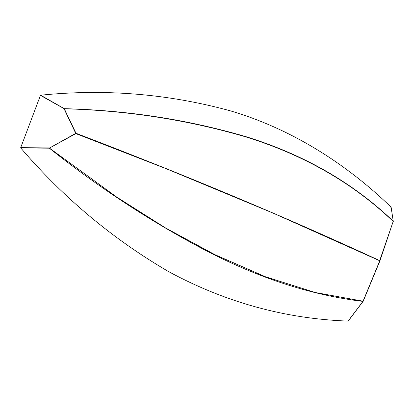 <?xml version="1.0" encoding="UTF-8"?>
<svg xmlns="http://www.w3.org/2000/svg" width="414" height="414" viewBox="0 0 414 414"><rect width="100%" height="100%" fill="white"/><g stroke="black" fill="none" stroke-linecap="round" stroke-linejoin="round"><path stroke-width="0.62" d="M348.024 320.788L348.329 320.912L363.197 301.237L379.943 260.846L379.638 260.722L393.196 221.428C352.94 182.972 303.612 154.732 245.217 136.713C187.019 119.734 126.705 110.419 64.284 108.763L75.985 133.261C185.472 175.101 286.747 217.578 379.814 260.68M363.197 301.237L362.897 301.113L362.949 301.408C310.526 295.094 257.13 277.592 202.762 248.902C148.931 220.331 97.797 186.755 49.359 148.181L75.985 133.261M379.943 260.846L393.243 221.236C352.987 182.714 303.659 154.453 245.254 136.449C187.045 119.475 126.72 110.217 64.289 108.67L75.902 133.474L165.874 168.581L273.478 213.272L379.773 260.789L363.057 301.19L315.209 292.486L265.457 276.764L214.907 254.677L165.346 227.84L116.81 197.152L49.421 148.088L75.85 133.613L165.874 168.581M393.3 221.578L391.178 207.517L390.873 207.393M64.113 108.846L75.731 133.365L49.52 148.026L20.7 147.658L40.453 95.386L64.284 108.763M75.731 133.365L165.786 168.55M49.349 147.917L20.7 147.658M64.289 108.67L40.639 95.204L40.624 95.494M40.639 95.204C104.913 88.668 167.939 93.818 229.718 110.652C290.121 128.299 345.535 163.033 391.111 207.171L393.243 221.236M64.284 108.954L75.85 133.613M315.09 292.455L265.358 276.764L214.84 254.693L165.315 227.86L116.815 197.157L165.289 227.845L214.783 254.667L265.265 276.733L315.09 292.455M49.359 148.181L20.716 147.933C63.616 197.964 112.991 239.235 168.845 271.75C225.63 302.391 285.37 318.837 348.065 321.088L362.949 301.408M20.716 147.933L49.421 148.088M49.52 148.026L75.902 133.474"/></g></svg>

